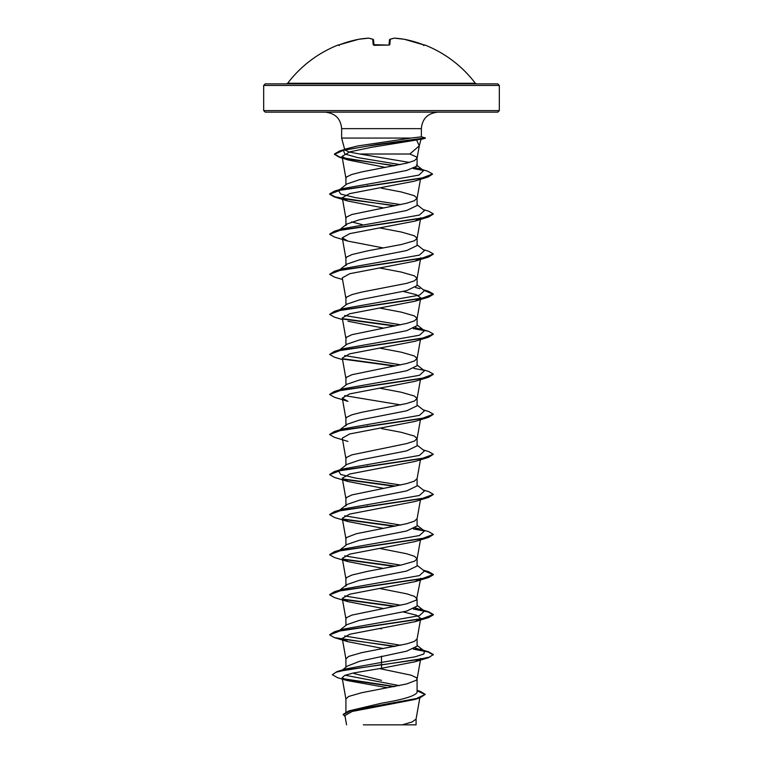 <?xml version="1.0" encoding="UTF-8"?>
<svg xmlns="http://www.w3.org/2000/svg" width="763" height="763" viewBox="0 0 763 763"><rect width="100%" height="100%" fill="white"/><g stroke="black" fill="none" stroke-linecap="round" stroke-linejoin="round"><path stroke-width="1.14" d="M374.013 45.332L388.253 45.074L373.183 44.674L372.716 39.285A117.636 44.845 -95.4 0 0 368.529 38.16A117.636 108.26 -102.9 0 0 358.677 39.285L358.724 39.275A0.782 0.782 0 0 0 358.677 39.285L358.677 39.285A117.817 117.368 180 0 0 339.773 44.674L338.324 45.122A0.782 0.773 -22.5 0 1 338.591 45.074M338.324 45.122L338.247 44.95A0.782 0.782 0 0 1 338.896 44.979M424.409 45.074A0.782 0.773 22.5 0 1 424.676 45.122L424.753 44.95A117.826 117.826 0 0 1 475.32 83.262L287.68 83.262L286.449 83.873L381.5 83.873L265.228 83.873L263.674 85.437L499.326 85.437L497.772 83.873L381.5 83.873M424.676 45.122L423.227 44.674A117.817 117.368 180 0 0 404.323 39.285A117.636 108.26 102.9 0 0 394.471 38.16A117.636 44.845 95.4 0 0 390.284 39.285L389.817 44.674L388.253 45.122A117.807 108.842 180 0 0 381.5 44.95A117.807 108.842 180 0 0 374.747 45.122M499.326 110.597L263.674 110.597L265.228 112.151L497.772 112.151L499.326 110.597L499.326 85.437M394.261 165.829L339.335 157.235L334.461 154.326L343.407 150.301L366.469 146.286L425.334 138.246L416.608 139.991L419.269 145.857L409.826 154.012L359.669 154.012L348.987 151.961L344.828 149.939M400.222 164.636L357.523 157.559L344.857 154.021L343.464 150.492L345.257 149.09L357.952 145.914L411.019 138.074L341.643 138.074L341.643 128.651L421.357 128.651C422.235 118.723 427.738 113.229 437.848 112.151M395.282 165.638L353.078 159.81L339.325 156.901L334.461 153.992L339.707 150.94L377.103 144.426L425.334 137.912L421.338 136.835L411.019 138.074M400.661 204.608L354.967 197.55L340.67 194.031L338.553 190.502L346.85 183.997L359.373 179.725L406.631 170.445L417.084 166.057L417.084 158.16L416.398 156.901L409.826 154.012M409.359 162.433L359.669 154.012M345.916 184.732L345.916 178.189L346.602 176.93L351.915 174.431L361.729 171.923L406.66 163.168L414.376 160.659L417.084 158.16M345.916 711.965L345.916 698.975L348.624 696.466L361.729 692.718L406.66 683.953L416.398 680.195L417.084 678.946L416.398 677.687L411.085 675.188L379.573 668.579M417.084 690.343L420.213 691.316L425.249 694.387L416.417 698.536L348.548 710.992L381.5 703.2C403.074 699.623 414.938 696.047 417.084 692.451L417.084 678.946M342.501 669.924L347.251 666.147L360.002 661.168L406.679 651.163L417.084 646.156L417.084 638.984M345.916 667.215L345.916 658.908L348.624 656.409L361.729 652.651L406.66 643.886L414.376 641.387L417.084 638.879M339.812 630.181L346.86 624.649L359.402 620.386L406.65 611.106L417.084 606.099L417.084 598.926M345.916 625.393L345.916 618.85L346.602 617.601L351.915 615.092L406.66 603.829L416.398 600.071L420.737 578.344L415.062 581.635L349.731 594.186L342.263 598.373L347.938 601.664L383.35 608.502M417.084 598.821L414.376 596.313L406.66 593.814L379.65 588.473M345.916 586.07L346.85 584.601L359.373 580.328L406.669 571.039L417.084 566.032L417.084 558.859M345.916 585.335L345.916 578.793L346.602 577.543L351.915 575.035L367.88 571.277L401.271 565.021L414.376 561.263L417.065 558.964L420.451 539.908M417.084 558.764L414.376 556.256L406.66 553.757L379.65 548.416M339.812 550.066L346.85 544.534L359.383 540.271L406.669 530.981L417.084 525.974L417.084 518.697L414.376 521.205L406.66 523.704L356.34 533.728L346.602 537.476L345.916 538.735L345.916 545.278M345.916 505.945L346.869 504.486L359.392 500.204L406.65 490.924L417.084 485.917L417.084 478.744M345.916 505.22L345.916 498.668L346.602 497.419L351.915 494.91L406.66 483.647L414.376 481.148L417.084 478.639M339.812 469.941L346.85 464.419L359.383 460.146L406.669 450.857L417.084 445.85L417.084 438.582L414.376 436.074L401.271 432.316L381.5 428.568M345.916 465.153L345.916 458.611L346.602 457.361L351.915 454.853L406.66 443.589L414.376 441.081L417.084 438.582M345.916 425.821L346.85 424.362L359.383 420.089L406.669 410.799L417.084 405.792L417.084 398.515L414.376 396.016L401.271 392.258L379.65 388.176M345.916 425.096L345.916 418.553L346.602 417.294L351.915 414.795L361.729 412.287L406.66 403.522L414.376 401.023L417.084 398.515M339.812 389.817L346.86 384.294L359.392 380.022L406.65 370.742L417.084 365.735L417.084 358.457L414.376 355.959L401.271 352.201L379.65 348.109M345.916 385.038L345.916 378.486L346.602 377.237L351.915 374.728L406.66 363.465L414.376 360.966L417.084 358.457M339.812 349.759L346.85 344.237L359.383 339.964L406.669 330.675L417.084 325.667L417.084 318.4L414.376 315.892L401.271 312.134L379.65 308.052M345.916 344.971L345.916 338.429L346.602 337.179L351.915 334.671L406.66 323.407L414.376 320.899L417.084 318.4M339.812 309.702L346.85 304.179L359.373 299.907L406.669 290.617L417.084 285.61L417.084 278.333L414.376 275.834L401.271 272.076L379.65 267.994M345.916 304.914L345.916 298.371L346.602 297.112L351.915 294.613L361.729 292.105L406.66 283.35L414.376 280.841L417.084 278.333M420.451 219.429L417.065 238.476L414.376 240.784L401.271 244.532L367.88 250.798L351.915 254.556L346.602 257.055L345.916 258.304L345.916 265.581L346.869 264.122L359.402 259.84L406.65 250.56L417.084 245.552L417.084 238.275L414.376 235.777L401.271 232.019L379.65 227.927M345.916 225.524L346.85 224.055L359.383 219.782L406.669 210.493L417.084 205.495L417.084 198.218L414.376 195.709L401.271 191.961L381.5 188.203M345.916 224.789L345.916 218.247L346.602 216.997L351.915 214.489L406.66 203.225L414.376 200.717L417.084 198.218M381.5 680.358L354.013 673.567M381.5 628.865L379.65 628.531M368.481 506.298L367.442 506.098M368.481 466.241L367.442 466.04M368.481 426.174L367.442 425.973M362.339 224.637L351.552 221.88M368.481 185.81L367.442 185.609M425.249 694.387L419.64 698.002L414.652 699.518L352.201 711.459L344.924 715.532L346.574 724.85M416.083 718.88L416.083 724.85L363.36 724.85M402.168 724.85L412.125 721.97L416.064 719.089L419.822 697.945M381.5 656.17L381.5 662.408L345.668 668.941L337.017 671.593L332.334 674.711L337.475 677.668L347.136 680.567L386.459 687.539M345.124 675.245L399.345 685.603M417.084 691.841L417.084 692.451M417.084 645.431L424.447 651.192L423.837 653.996L415.167 656.8L381.5 662.408L381.5 664.592L337.017 671.593M342.787 678.641L394.872 686.5M348.548 710.992L343.169 714.378L345.143 716.772M417.065 679.146L420.737 658.459L415.053 661.759L381.5 668.293L381.5 664.926L428.615 657.649L433.346 654.568L429.397 657.077L418.162 659.575L346.412 669.819L335.958 672.26L332.334 674.711M343.531 679.137L393.88 686.69M417.084 690.792L425.229 694.549M419.64 698.002L351.295 710.534L343.169 714.712M381.5 668.293L353.269 673.014L344.809 675.369L342.129 677.716L347.136 680.558M416.608 139.991L371.667 147.278L349.931 151.818L342.024 156.358L348.195 159.982L385.563 167.44M394.519 205.848L334.385 196.959L329.654 194.212L340.947 189.92L427.909 177.064L414.586 181.146L349.597 193.621L342.263 197.77L347.938 201.06L383.35 207.898M420.728 217.798L415.043 221.089L349.731 233.64L342.272 237.827L347.957 241.118L383.35 247.956M420.709 257.856L415.053 261.146L349.721 273.707L342.272 277.885L345.935 298.571M403.169 291.447L416.321 294.68L420.728 297.923L415.072 301.204L349.721 313.765L342.263 317.952L345.935 338.629M347.938 321.242L383.35 328.08M342.549 359.64L334.375 357.198L329.654 354.452L341.118 350.131L428.615 337.17L415.053 341.271L349.731 353.822L342.272 358.009L345.935 378.686M347.947 401.367L334.385 397.256L329.654 394.509L341.118 390.189L428.625 377.227L415.062 381.328L349.74 393.889L342.282 398.067L347.947 401.357M415.072 421.386L349.731 433.947L342.272 438.134L345.935 458.811M347.947 481.491L334.375 477.38L329.654 474.634L341.109 470.313L428.615 457.342L415.062 461.453L349.731 474.004L342.263 478.191L347.947 481.482L383.35 488.32M347.957 521.549L334.385 517.438L329.654 514.691L341.118 510.371L428.615 497.409L415.072 501.51L349.74 514.062L342.282 518.249L347.957 521.539L383.35 528.387M347.938 561.606L334.385 557.495L329.654 554.758L341.118 550.438L428.615 537.467L415.062 541.577L349.75 554.129L342.282 558.316L347.938 561.606L383.35 568.445M403.169 611.936L416.36 615.169L420.737 618.402L415.062 621.692L349.74 634.244L342.272 638.431L347.957 641.721L383.35 648.569M424.447 651.192L415.482 648.054M400.661 645.269L344.685 635.999M329.673 634.711L334.385 631.802L343.102 629.189L419.431 615.646L424.447 611.134L415.492 607.997M400.661 605.212L344.695 595.932M329.673 594.654L334.385 591.735L343.112 589.122L419.44 575.588L424.438 571.077L417.084 565.307M400.661 565.154L344.685 555.874M339.583 550.409L343.112 549.064L419.431 535.531L424.447 531.019L417.084 525.249M419.898 529.036L415.482 527.872M400.661 525.087L344.676 515.807M338.553 510.991L343.102 509.007L419.44 495.464L424.447 490.952L417.084 485.182M400.661 485.03L354.957 477.972L340.67 474.452L338.562 470.924L339.583 470.294M329.673 474.472L334.385 471.553L343.112 468.94L419.44 455.406L424.438 450.895L417.084 445.125M338.553 430.866L339.583 430.227M329.673 434.405L334.375 431.496L343.102 428.882L419.431 415.349L424.447 410.837L417.084 405.067M400.661 404.905L344.676 395.635M338.715 390.685L339.583 390.17M329.673 394.347L334.385 391.438L343.102 388.825L419.44 375.282L424.438 370.77L417.084 365M400.661 364.848L344.685 355.568M329.654 354.452L334.385 351.371L343.112 348.758L419.44 335.224L424.447 330.713L415.501 327.575M400.661 324.79L344.685 315.51M342.549 319.583L334.385 317.141L329.654 314.394L334.385 311.314L343.102 308.7L419.431 295.167L424.447 290.655L417.084 284.885M419.898 288.672L415.482 287.508M338.715 270.503L339.583 269.988M342.549 279.516L334.385 277.074L329.654 274.337L334.385 271.256L343.112 268.643L419.44 255.1L424.438 250.588L417.084 244.818M339.583 229.93L343.112 228.585L419.431 215.042L424.447 210.531L417.084 204.761M338.553 190.502L343.102 188.518L418.916 175.099L423.608 170.626L415.539 167.66M343.464 150.492L348.577 148.241L357.952 145.914M433.346 654.568L428.625 651.831L413.889 648.865M395.558 646.309L342.644 639.156M334.385 631.802L421.882 618.831L433.346 614.511L428.615 611.764L413.899 608.798M395.558 606.251L342.654 599.098M334.385 591.735L421.882 578.774L433.346 574.453L428.615 571.706L423.188 570.095M395.558 566.184L342.673 559.041M329.673 554.587L334.375 551.678L421.882 538.716L433.346 534.386L428.625 531.649L423.188 530.027M423.417 530.38L413.889 528.683M395.558 526.127L342.654 518.974M329.673 514.529L334.385 511.62L421.882 498.649L433.346 494.329L428.615 491.582L423.188 489.97M395.558 486.069L342.644 478.916M334.385 471.553L421.882 458.592L433.346 454.271L428.615 451.524L423.188 449.912M334.375 431.496L421.882 418.534L433.346 414.204L428.615 411.467L423.188 409.845M334.385 391.438L421.882 378.467L433.346 374.147L428.615 371.409L423.188 369.788M423.417 370.141L413.918 368.443M395.558 365.887L342.644 358.734M334.385 351.371L421.891 338.41L433.346 334.089L428.625 331.342L413.918 328.376M395.558 325.82L342.654 318.676M334.385 311.314L421.882 298.352L433.346 294.032L428.615 291.285L423.713 290.083M334.385 271.256L421.882 258.285L433.346 253.965L428.615 251.227L423.188 249.606M329.673 234.107L334.375 231.199L421.882 218.228L433.346 213.907L428.615 211.16L423.188 209.548M395.558 205.638L350.207 199.763L335.071 196.816L329.654 193.878L334.385 191.132L421.262 178.284L432.535 174.002L427.604 171.17L418.801 168.547M422.416 169.901L413.956 168.346M433.346 654.902L428.062 652.003L413.317 649.103M394.519 646.509L334.385 637.62L329.654 634.873L341.118 630.553L428.615 617.591L433.346 614.844L428.072 611.945L413.327 609.046M394.519 606.451L343.112 599.518M347.938 601.664L334.385 597.563L329.654 594.816L341.118 590.495L428.625 577.524L433.346 574.787L424.295 570.962M394.519 566.384L343.121 559.451M428.615 537.467L433.327 534.558M424.285 530.895L413.317 528.921M394.519 526.327L343.092 519.393M428.615 497.409L433.327 494.5M394.519 486.269L343.102 479.326M428.615 457.342L433.346 454.271M347.938 441.424L334.385 437.313L329.654 434.576L341.118 430.246L428.615 417.285L433.327 414.376M428.625 377.227L433.327 374.318M394.519 366.087L343.083 359.144M428.615 337.17L433.327 334.251M424.285 330.598L413.336 328.624M394.519 326.03L343.112 319.087M329.654 314.394L341.118 310.074L428.615 297.103L433.346 294.365L424.304 290.541M329.654 274.337L341.118 270.007L428.625 257.045L433.327 254.136M347.957 241.127L334.385 237.016L329.654 234.27L341.118 229.949L428.615 216.988L433.327 214.069M427.909 177.064L432.516 174.174M423.351 170.435L413.308 168.575M425.344 137.912L421.357 136.835L421.357 128.651M373.26 39.447A0.782 0.706 111 0 0 372.716 39.285A0.782 0.763 175 0 1 373.546 39.953A0.782 0.763 175 0 0 373.546 39.953L373.984 45.017M389.016 45.017L389.454 39.981L389.016 45.017M389.006 45.093L389.454 39.981A0.782 0.763 5 0 1 390.284 39.285A0.782 0.706 69 0 0 389.95 39.323A0.782 0.782 0 0 0 389.454 39.953A0.782 0.782 0 0 1 389.95 39.323L394.271 38.16A0.782 0.715 81.3 0 1 394.471 38.16L394.433 38.15A0.782 0.782 0 0 0 394.271 38.16A0.782 0.715 81.3 0 0 394.061 38.226M368.939 38.226A0.782 0.715 98.7 0 0 368.529 38.16L358.705 39.275M339.773 44.664L358.677 39.285L339.773 44.664L338.543 45.084L339.325 45.551M373.946 45.093A0.782 0.725 175 0 0 373.183 44.674M388.253 45.074L389.178 44.96L388.253 45.122M389.054 45.093A0.782 0.725 5 0 1 389.817 44.674M389.74 39.447A0.782 0.706 69 0 1 389.95 39.323L394.271 38.16A0.782 0.782 0 0 1 394.433 38.15L404.323 39.285A0.782 0.782 0 0 0 404.295 39.275A0.782 0.782 0 0 1 404.323 39.285L423.227 44.664L424.457 45.084L423.675 45.551M368.529 38.16L368.567 38.15A0.782 0.782 0 0 1 368.729 38.16L373.05 39.323A0.782 0.782 0 0 1 373.546 39.953A0.782 0.782 0 0 0 373.05 39.323M341.643 128.651C340.765 118.723 335.262 113.229 325.152 112.151M419.269 145.857L420.995 139.41L425.344 138.246M344.714 149.51L341.643 138.074M263.674 110.597L263.674 85.437M342.024 156.358L345.935 178.389M420.461 179.315L417.065 198.418M342.263 197.77L345.935 218.447M342.263 237.827L345.935 258.514M420.737 257.865L417.065 278.543M420.737 297.923L417.065 318.6M420.451 339.611L417.065 358.658M420.451 379.669L417.065 398.725M342.263 398.076L345.935 418.753M420.451 419.726L417.065 438.782M420.451 459.793L417.065 478.84M342.263 478.191L345.935 498.868M420.451 499.851L417.065 518.907M342.263 518.258L345.935 538.936M342.263 558.316L345.935 578.993M342.263 598.373L345.935 619.051M420.737 618.402L417.065 639.089M342.263 638.431L345.935 659.118M342.12 677.716L345.935 699.175M417.065 158.361L419.354 145.485M419.898 649.218L428.625 651.831M419.898 609.16L428.615 611.764M343.112 549.064L334.375 551.678M343.102 509.007L334.385 511.62M419.898 328.729L428.625 331.342M423.188 289.663L428.615 291.285M343.112 228.585L334.375 231.199M343.102 188.518L334.385 191.132M348.577 148.241L339.707 150.94M424.447 611.134L417.084 605.364M339.812 590.123L346.85 584.601M339.812 509.999L346.86 504.477M339.812 429.884L346.85 424.362M424.447 330.713L417.084 324.943M338.562 270.617L346.86 264.112M338.553 230.56L346.85 224.055M423.608 170.626L416.407 165.008M348.195 159.982L339.335 157.235M347.938 201.06L334.385 196.959M415.043 221.098L428.615 216.988M415.053 261.156L428.625 257.045M415.072 301.204L428.615 297.103M415.072 421.395L428.615 417.285M415.062 581.635L428.625 577.524M415.072 621.692L428.615 617.591M347.957 641.731L334.385 637.62M415.053 661.759L428.615 657.649M475.32 83.262L476.551 83.873M338.247 44.95A117.826 117.826 0 0 0 287.68 83.262M373.822 44.96L374.747 45.074M424.753 44.95L423.751 45.37M424.457 45.084L404.323 39.285"/></g></svg>
